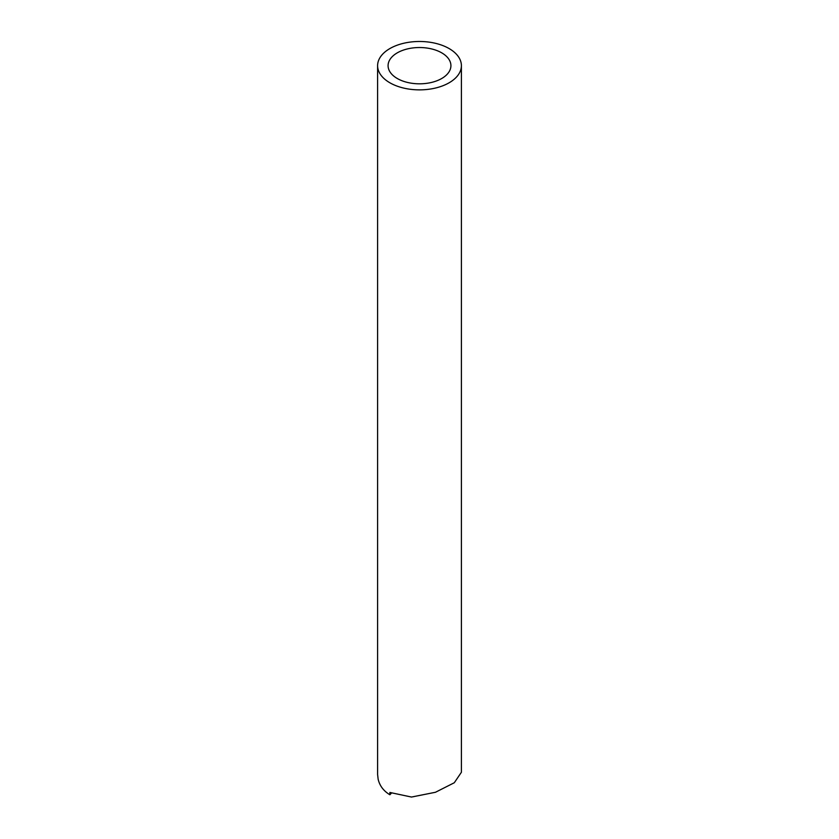 <?xml version="1.0" encoding="UTF-8"?>
<svg xmlns="http://www.w3.org/2000/svg" width="839" height="839" viewBox="0 0 839 839"><rect width="100%" height="100%" fill="white"/><g stroke="black" fill="none" stroke-linecap="round" stroke-linejoin="round"><path stroke-width="1.26" d="M449.127 48.568A41.898 24.195 0 0 0 403.465 43.324A41.898 24.195 0 0 0 377.602 65.673A41.898 24.195 0 0 0 419.5 89.867A41.898 24.195 0 0 0 461.398 65.673A41.898 24.195 0 0 0 449.127 48.568M441.723 52.847A31.421 18.143 180 0 1 450.921 65.673A31.421 18.143 180 0 1 419.5 83.816A31.421 18.143 180 0 1 388.079 65.673A31.421 18.143 180 0 1 407.471 48.914A31.421 18.143 180 0 1 441.723 52.847M391.341 793.243A112.604 65.012 120 0 0 389.873 794.753L389.873 792.456L411.488 797.05L435.472 792.268L454.298 782.745L461.398 772.268L461.398 65.673M389.873 794.753C383.622 791.009 379.721 785.849 378.148 779.253L377.602 774.502L377.602 65.673"/></g></svg>
